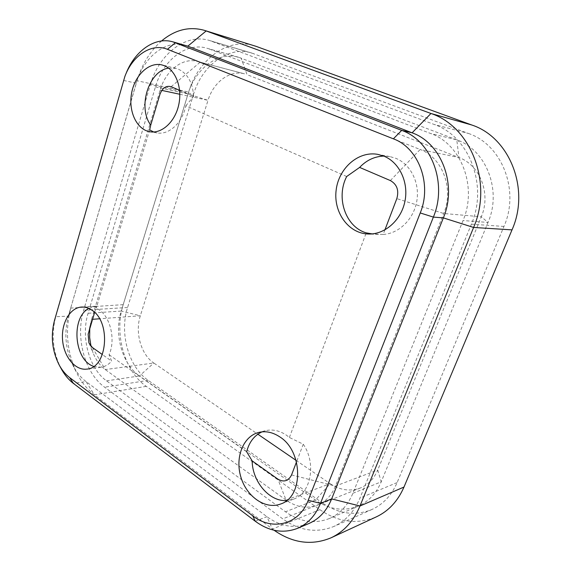 <?xml version="1.0" encoding="UTF-8"?>
<svg xmlns="http://www.w3.org/2000/svg" width="571" height="571" viewBox="0 0 571 571"><rect width="100%" height="100%" fill="white"/><g stroke="black" fill="none" stroke-linecap="round" stroke-linejoin="round"><path stroke-width="0.43" stroke-dasharray="2.85 2.14" d="M150.351 84.715C158.795 54.431 185.618 32.975 209.436 40.477L434.11 124.449C469.077 136.155 488.276 185.318 471.396 224.175L359.958 498.076C354.213 511.673 345.476 521.152 333.764 526.505C316.491 533.371 299.497 530.83 282.773 518.875L104.579 387.181C84.658 372.934 75.251 337.247 83.637 310.239L150.351 84.715L193.583 94.151C201.92 65.594 228.257 45.63 251.511 52.953L468.456 133.457L434.11 124.449M209.371 49.049L430.634 133.5C461.09 143.963 477.606 186.696 463.031 220.542L352.892 493.273C347.782 505.442 339.952 513.857 329.41 518.518C314.557 524.235 299.918 521.994 285.493 511.787L106.541 380.85C89.012 368.466 80.661 337.011 88.091 313.265L155.426 86.92C162.849 60.505 186.139 41.911 206.809 48.2L241.162 58.106L247.029 74.665L458.948 157.525L420.149 149.502C442.375 157.525 454.181 188.701 443.703 213.497L335.477 486.064C331.608 495.414 325.591 501.788 317.433 505.171C306.855 508.997 296.406 507.305 286.085 500.103L105.285 369.58C100.046 365.704 95.978 360.151 93.087 352.921L90.996 346.233M185.168 45.295C165.476 39.385 143.335 57.514 136.255 83.195L68.427 315.856L137.054 80.718L188.651 92.045L123.222 304.657C113.95 333.385 124.264 371.207 146.269 386.353L319.874 509.653C338.382 522.358 357.182 524.77 376.268 516.898M274.023 530.231L94.322 394.847L146.269 386.353M123.222 304.657L70.768 308.09C65.037 329.995 66.85 351.258 76.2 371.871C80.904 381.535 86.949 389.194 94.322 394.847L86.05 381.578L266.957 516.691C280.725 526.64 294.7 528.917 308.882 523.536M188.651 92.045C197.987 59.805 227.858 37.122 254.238 45.723M161.543 40.976C150.116 51.026 141.958 64.273 137.054 80.718L136.255 83.195L123.686 80.475L55.744 316.719C51.14 334.527 52.818 351.6 60.783 367.938M193.583 94.151L127.583 307.491C119.253 333.136 128.546 366.982 148.21 380.365L322.508 502.994L282.773 518.875M468.456 133.457C501.838 144.599 520.031 190.343 503.957 226.444L397.123 482.581C391.578 495.371 383.155 504.357 371.849 509.525C355.169 516.191 338.717 514.014 322.508 502.994M89.761 328.668L91.56 319.375L160.158 90.061C165.661 70.683 182.52 57.2 197.466 61.447L244.509 73.837C229.942 69.712 213.433 82.167 208.022 100.31L188.009 93.987C195.361 68.713 218.336 51.097 238.642 57.271L456.779 139.838C486.199 149.916 502.08 190.407 488.019 222.44L463.031 220.542M179.822 94.265L208.022 100.31L140.33 315.77C134.806 332.443 141.008 354.591 153.813 363.013L139.452 375.946L315.485 500.075C329.581 509.675 343.87 511.68 358.352 506.084C368.616 501.545 376.246 493.458 381.221 481.831L488.019 222.44L481.296 216.78C491.246 193.904 480.09 165.083 458.948 157.525L456.779 139.838L430.634 133.5M106.541 380.85L139.452 375.946C122.094 364.127 113.822 333.907 121.209 311.067L88.091 313.265M352.892 493.273L381.221 481.831L377.745 469.997L481.296 216.78L443.703 213.497L396.824 198.622M171.136 86.713L200.05 62.296L420.149 149.502L390.364 180.572M92.366 347.468L105.285 369.58L153.813 363.013L257.842 434.203M296.056 460.354L330.138 483.673L286.085 500.103L277.834 479.09M291.553 474.929L335.477 486.064L377.745 469.997C374.019 478.741 368.224 484.743 360.372 487.998C350.18 491.702 340.102 490.261 330.138 483.673L315.485 500.075L285.493 511.787M155.426 86.92L188.009 93.987L121.209 311.067L140.33 315.77L99.532 318.789M54.516 320.324L55.744 316.719L68.349 316.127C64.023 332.707 65.394 348.795 72.453 364.377C76 371.664 80.532 377.395 86.05 381.578L73.416 383.427M125.906 73.916L123.179 81.539M168.652 68.142L175.925 68.384L178.402 69.198C187.638 73.595 192.713 82.645 193.619 96.342L179.608 90.339M346.676 176.518L185.789 105.828C182.427 122.851 169.009 135.163 157.139 132.915L153.67 131.987M185.789 105.828L193.619 96.342M94.622 312.444L96.492 306.184L96.263 308.14L98.762 309.561C110.46 316.805 115.834 339.873 109.09 354.741L111.638 361.143L102.387 354.577M96.492 306.184L88.769 308.419M93.723 366.382L100.996 367.246C104.978 366.689 108.526 364.655 111.638 361.143M262.003 431.862L265.251 430.748C272.196 429.049 279.133 430.448 286.078 434.945L289.39 437.465L303.251 444.217C316.605 463.345 311.052 493.508 293.43 499.182L286.613 500.589M303.251 444.217L296.499 461.946M384.911 229.899L383.17 234.46L372.199 233.896M383.17 234.46C398.908 233.61 413.747 219.278 416.809 201.099C419.978 182.934 410.67 164.284 395.867 158.338L389.807 156.561L383.726 156.076M149.666 129.881L96.263 308.14M109.09 354.741L246.665 451.782M289.39 437.465L366.239 232.875M255.244 521.223L266.957 516.691L272.41 529.053L319.874 509.653M253.802 53.717L211.784 41.262M127.583 307.491L83.637 310.239M148.21 380.365L104.579 387.181M397.123 482.581L359.958 498.076M503.957 226.444L471.396 224.175M161.814 90.411L160.158 90.061L159.887 94.501M92.566 319.303L91.56 319.375L88.448 333.05M251.511 52.953L209.436 40.477M371.849 509.525L333.764 526.505M238.642 57.271L206.809 48.2M358.352 506.084L329.41 518.518M244.509 73.837L197.466 61.447M360.372 487.998L317.433 505.171M72.453 364.377L76.2 371.871M68.349 316.127L70.768 308.09M124.892 76.4L125.684 74.494M58.849 364.355L59.441 365.461M175.925 68.384L162 64.944M157.139 132.915L150.094 131.794M95.757 306.213L81.574 307.048M100.996 367.246L86.849 369.109M265.251 430.748L258.613 432.461M293.43 499.182L280.504 504.043M389.807 156.561L377.852 154.377M378.53 234.431L368.045 234.01M89.062 343.15L93.087 352.921M88.255 333.778L90.546 323.422"/><path stroke-width="0.86" d="M59.441 365.461L60.783 367.938C64.202 374.426 68.413 379.587 73.416 383.427L255.244 521.223C269.119 531.394 283.209 533.771 297.512 528.353L308.882 523.536C319.118 519.068 326.712 510.859 331.658 498.904L443.36 217.886C457.392 184.783 441.469 143.05 412.091 132.822L187.802 46.165L206.167 30.955L204.175 30.284L256.172 46.372L471.796 125.006C509.532 137.29 530.316 189.08 512.009 229.877L403.99 487.049C397.866 501.11 388.623 511.059 376.268 516.898L331.03 537.825C343.92 531.729 353.57 521.123 359.98 506.006L403.99 487.049M204.175 30.284C189.187 26.209 174.976 29.771 161.543 40.976M256.172 46.372L206.167 30.955L430.955 113.479L471.796 125.006M420.235 212.954C432.204 184.133 418.643 147.896 393.376 138.832L167.41 49.306C151.572 42.704 132.543 55.508 124.892 76.4L54.516 320.324C50.562 335.641 52.004 350.316 58.849 364.355C61.782 369.922 65.387 374.34 69.669 377.609L252.71 515.791C272.181 531.287 299.161 524.799 308.219 500.303L420.235 212.954L433.375 217.101L443.36 217.886L473.602 227.458C493.037 182.92 470.832 126.469 430.955 113.479L412.091 132.822L401.698 130.374C431.433 140.744 447.585 183.32 433.375 217.101L320.488 503.365L331.658 498.904L359.98 506.006L473.602 227.458L512.009 229.877M274.023 530.231C292.809 543.235 311.816 545.769 331.03 537.825M90.996 346.233L89.654 337.49L89.761 328.668M257.842 434.203L296.056 460.354M279.54 436.729C303.151 450.947 303.793 497.034 280.504 504.043C265.265 509.86 246.508 496.534 240.848 476.985C234.917 457.521 243.132 436.372 258.613 432.461C265.586 430.762 272.56 432.183 279.54 436.729M164.491 65.765C175.939 70.326 182.52 88.219 178.687 105.05C174.976 121.916 161.886 133.807 150.094 131.794C136.904 129.788 128.289 111.68 131.523 93.63C134.528 75.529 148.838 61.611 162 64.944L164.491 65.765M91.631 310.01C88.377 307.848 85.022 306.863 81.574 307.048C69.905 307.655 61.083 323.379 62.574 340.08C63.873 356.796 75.215 370.722 86.849 369.109C107.476 368.124 111.388 321.601 91.631 310.01M383.983 156.183L377.852 154.377C358.253 150.708 338.532 168.366 336.126 190.314C333.35 212.226 348.296 233.311 368.045 234.01C384.419 234.802 400.913 220.749 404.868 201.656C408.957 182.606 399.5 162.421 383.983 156.183M167.41 49.306L175.461 42.704L187.802 46.165L172.813 41.826C154.812 36.494 134.506 51.162 125.906 73.916M297.512 528.353C307.84 523.843 315.499 515.513 320.488 503.365L308.219 500.303M172.813 41.826L401.698 130.374L393.376 138.832M153.67 131.987L149.666 129.881L150.744 125.049C137.418 107.505 148.646 70.64 168.652 68.142M179.608 90.339L171.136 86.713C166.118 85.35 162.371 87.948 159.887 94.501L150.744 125.049M88.769 308.419C70.64 317.904 74.194 360.358 93.723 366.382M102.387 354.577L92.366 347.468L89.062 343.15M94.622 312.444L88.155 334.221L88.89 342.736M286.613 500.589C269.419 501.859 252.339 481.56 252.154 460.868L246.665 451.782C249.156 442.097 254.266 435.459 262.003 431.862M296.499 461.946L291.553 474.929C288.419 481.153 283.844 482.545 277.834 479.09L252.154 460.868M383.726 156.076C374.476 156.461 366.439 160.237 359.623 167.41L346.676 176.518C335.669 197.716 345.534 226.937 366.239 232.875L372.199 233.896M359.623 167.41L390.364 180.572C396.995 184.34 399.143 190.357 396.824 198.622L384.911 229.899M179.822 94.265L161.814 90.411M99.532 318.789L92.566 319.303M255.244 521.223L252.71 515.791M73.416 383.427L69.669 377.609M88.155 334.221L88.255 333.778"/></g></svg>
